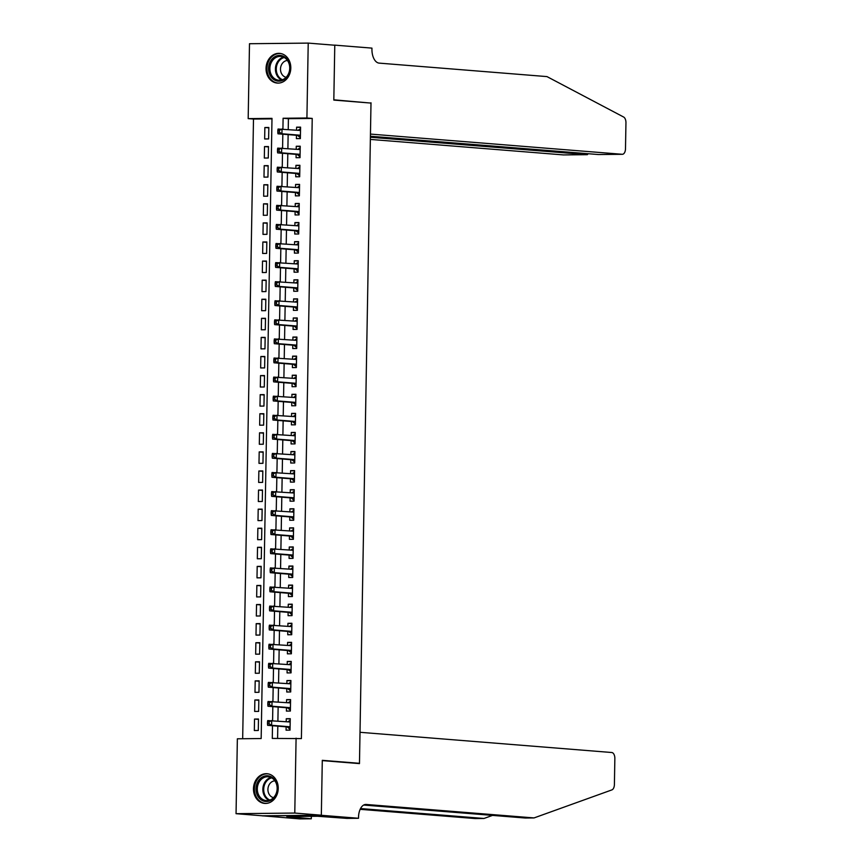 <?xml version="1.0" encoding="UTF-8"?>
<svg xmlns="http://www.w3.org/2000/svg" width="862" height="862" viewBox="0 0 862 862"><rect width="100%" height="100%" fill="white"/><g stroke="black" fill="none" stroke-linecap="round" stroke-linejoin="round"><path stroke-width="1.29" d="M290.806 68.087A14.902 12.37 94.6 0 1 277.23 83.075A14.902 12.37 94.6 0 1 266.046 68.357A14.902 12.37 94.6 0 1 279.611 53.369A14.902 12.37 94.6 0 1 290.806 68.087M278.232 788.439A14.902 12.37 94.6 0 1 264.656 803.416A14.902 12.37 94.6 0 1 253.471 788.698A14.902 12.37 94.6 0 1 267.037 773.72A14.902 12.37 94.6 0 1 278.232 788.439M308.219 43.1L334.779 45.233L333.82 100.089L370.994 103.074L359.476 763.312L322.291 760.327L321.332 815.193L262.608 815.818L236.048 813.685L237.362 738.788L261.164 738.54L271.993 118.374L248.181 118.622L249.495 43.725L308.219 43.1L306.915 117.997L283.102 118.256L282.919 129.063M271.983 118.859L253.493 119.053L242.675 738.734M253.493 119.053L248.181 118.622M296.453 135.291L296.399 138.62L300.364 138.588L300.569 127.134L296.603 127.177L296.55 130.151M296.119 154.363L296.065 157.703L300.03 157.66L300.235 146.217L296.269 146.26L296.216 149.234M295.795 173.445L295.731 176.785L299.696 176.742L299.901 165.299L295.935 165.342L295.882 168.316M295.461 192.528L295.397 195.868L299.373 195.825L299.567 184.382L295.601 184.425L295.547 187.399M295.127 211.61L295.063 214.95L299.039 214.907L299.233 203.464L295.267 203.507L295.213 206.481M294.793 230.693L294.729 234.033L298.705 233.99L298.898 222.547L294.933 222.59L294.879 225.564M294.459 249.775L294.405 253.116L298.371 253.072L298.564 241.629L294.599 241.672L294.545 244.646M294.125 268.858L294.071 272.198L298.036 272.155L298.23 260.712L294.265 260.755L294.211 263.729M293.791 287.94L293.737 291.281L297.702 291.237L297.907 279.794L293.931 279.838L293.877 282.811M293.457 307.023L293.403 310.363L297.368 310.32L297.573 298.877L293.597 298.909L293.543 301.894M293.123 326.105L293.069 329.446L297.034 329.403L297.239 317.949L293.263 317.992L293.22 320.976M292.789 345.188L292.735 348.528L296.7 348.485L296.905 337.031L292.929 337.074L292.886 340.059M292.455 364.27L292.401 367.611L296.366 367.568L296.571 356.114L292.606 356.157L292.552 359.142M292.132 383.353L292.067 386.693L296.032 386.65L296.237 375.196L292.272 375.239L292.218 378.224M291.798 402.435L291.733 405.776L295.698 405.733L295.903 394.279L291.938 394.322L291.884 397.307M291.464 421.518L291.399 424.858L295.375 424.815L295.569 413.361L291.604 413.404L291.55 416.389M291.13 440.601L291.065 443.941L295.041 443.898L295.235 432.444L291.27 432.487L291.216 435.472M290.796 459.683L290.731 463.023L294.707 462.98L294.901 451.526L290.936 451.569L290.882 454.554M290.462 478.766L290.408 482.106L294.373 482.063L294.567 470.609L290.602 470.652L290.548 473.626M290.128 497.848L290.074 501.188L294.039 501.145L294.233 489.691L290.268 489.735L290.214 492.708M289.794 516.931L289.74 520.271L293.705 520.228L293.91 508.774L289.934 508.817L289.88 511.791M289.46 536.013L289.406 539.343L293.371 539.31L293.576 527.856L289.6 527.9L289.557 530.873M289.126 555.085L289.072 558.425L293.037 558.382L293.242 546.939L289.266 546.982L289.223 549.956M288.792 574.167L288.738 577.508L292.703 577.465L292.908 566.022L288.942 566.065L288.889 569.039M288.468 593.25L288.404 596.59L292.369 596.547L292.574 585.104L288.608 585.147L288.554 588.121M288.134 612.332L288.07 615.673L292.035 615.63L292.24 604.187L288.274 604.23L288.22 607.204M287.8 631.415L287.736 634.755L291.712 634.712L291.906 623.269L287.94 623.312L287.886 626.286M287.466 650.498L287.402 653.838L291.378 653.795L291.572 642.352L287.606 642.395L287.552 645.369M287.132 669.58L287.068 672.92L291.044 672.877L291.237 661.434L287.272 661.477L287.218 664.451M286.798 688.663L286.744 692.003L290.709 691.96L290.903 680.517L286.938 680.56L286.884 683.534M286.464 707.745L286.41 711.085L290.375 711.042L290.569 699.599L286.604 699.632L286.55 702.616M258.492 719.382L254.527 719.059L254.333 730.513L258.298 730.47L258.492 719.016L254.527 719.059M258.826 700.3L254.861 699.976L254.656 711.43L258.632 711.387L258.826 699.933L254.861 699.976M259.16 681.217L255.195 680.894L254.99 692.348L258.966 692.305L259.16 680.851L255.195 680.894M259.494 662.135L255.529 661.811L255.324 673.265L259.3 673.222L259.494 661.768L255.529 661.811M259.818 643.052L255.863 642.729L255.658 654.183L259.624 654.139L259.828 642.686L255.863 642.729M260.152 623.969L256.197 623.646L255.992 635.1L259.958 635.057L260.162 623.603L256.197 623.646M260.486 604.887L256.531 604.564L256.326 616.018L260.292 615.974L260.496 604.521L256.531 604.564M260.82 585.804L256.854 585.481L256.66 596.935L260.626 596.892L260.83 585.438L256.854 585.481M261.154 566.722L257.188 566.399L256.995 577.852L260.96 577.809L261.164 566.356L257.188 566.399M261.488 547.639L257.522 547.316L257.329 558.77L261.294 558.727L261.498 547.273L257.522 547.316M261.822 528.557L257.857 528.234L257.663 539.687L261.628 539.644L261.822 528.201L257.857 528.234M262.156 509.474L258.191 509.162L257.997 520.605L261.962 520.562L262.156 509.119L258.191 509.162M262.49 490.392L258.525 490.079L258.331 501.522L262.296 501.479L262.49 490.036L258.525 490.079M262.824 471.309L258.859 470.997L258.654 482.44L262.63 482.397L262.824 470.954L258.859 470.997M263.158 452.227L259.193 451.914L258.988 463.357L262.964 463.314L263.158 451.871L259.193 451.914M263.481 433.144L259.527 432.832L259.322 444.275L263.298 444.232L263.492 432.789L259.527 432.832M263.815 414.062L259.861 413.749L259.656 425.192L263.621 425.149L263.826 413.706L259.861 413.749M264.149 394.979L260.195 394.667L259.99 406.11L263.955 406.067L264.16 394.624L260.195 394.667M264.483 375.897L260.529 375.584L260.324 387.027L264.289 386.984L264.494 375.541L260.529 375.584M264.817 356.814L260.852 356.502L260.658 367.945L264.623 367.912L264.828 356.459L260.852 356.502M265.151 337.732L261.186 337.419L260.992 348.873L264.957 348.83L265.162 337.376L261.186 337.419M265.485 318.66L261.52 318.337L261.326 329.79L265.291 329.747L265.496 318.293L261.52 318.337M265.819 299.577L261.854 299.254L261.66 310.708L265.625 310.665L265.819 299.211L261.854 299.254M266.153 280.495L262.188 280.172L261.994 291.625L265.959 291.582L266.153 280.128L262.188 280.172M266.487 261.412L262.522 261.089L262.317 272.543L266.293 272.5L266.487 261.046L262.522 261.089M266.821 242.33L262.856 242.006L262.651 253.46L266.627 253.417L266.821 241.963L262.856 242.006M267.155 223.247L263.19 222.924L262.985 234.378L266.961 234.335L267.155 222.881L263.19 222.924M267.479 204.165L263.524 203.841L263.319 215.295L267.285 215.252L267.489 203.798L263.524 203.841M267.813 185.082L263.858 184.759L263.653 196.213L267.619 196.17L267.823 184.716L263.858 184.759M268.147 166L264.192 165.676L263.987 177.13L267.953 177.087L268.157 165.633L264.192 165.676M268.481 146.917L264.515 146.594L264.322 158.048L268.287 158.005L268.491 146.551L264.515 146.594M268.621 138.922L268.825 127.479L264.849 127.511L264.656 138.965L268.621 138.922M272.5 725.739L272.284 738.422L301.398 738.594L312.227 118.428L288.414 118.676L288.231 129.483M288.134 134.623L287.897 148.566M287.8 153.705L287.563 167.648M287.466 172.777L287.229 186.731M287.143 191.86L286.895 205.813M286.809 210.942L286.561 224.896M286.475 230.025L286.227 243.978M286.141 249.107L285.893 263.061M285.807 268.19L285.559 282.143M285.473 287.272L285.225 301.226M285.139 306.355L284.891 320.308M284.805 325.437L284.568 339.391M284.471 344.52L284.234 358.473M284.137 363.602L283.9 377.556M283.803 382.685L283.566 396.639M283.469 401.767L283.232 415.721M283.145 420.85L282.898 434.804M282.811 439.932L282.564 453.886M282.477 459.015L282.23 472.969M282.143 478.098L281.896 492.04M281.809 497.18L281.562 511.123M281.475 516.263L281.227 530.205M281.141 535.345L280.893 549.288M280.807 554.428L280.57 568.37M280.473 573.499L280.236 587.453M280.139 592.582L279.902 606.536M279.805 611.664L279.568 625.618M279.482 630.747L279.234 644.701M279.148 649.829L278.9 663.783M278.814 668.912L278.566 682.866M278.48 687.995L278.232 701.948M278.146 707.077L277.898 721.031M277.812 726.16L277.596 738.357M286.13 726.828L286.076 730.168L290.041 730.125L290.246 718.671L286.27 718.714L286.216 721.699M356.318 763.344L359.476 763.312M321.332 815.193L294.782 813.06L236.048 813.685M312.227 118.428L306.915 117.997M296.086 738.163L294.782 813.06M282.822 134.192L282.585 148.145M282.488 153.274L282.251 167.228M282.165 172.357L281.917 186.311M281.831 191.439L281.583 205.393M281.497 210.522L281.249 224.476M281.163 229.604L280.915 243.558M280.829 248.687L280.581 262.63M280.495 267.77L280.247 281.712M280.161 286.852L279.913 300.795M279.827 305.935L279.59 319.877M279.493 325.017L279.256 338.96M279.159 344.089L278.922 358.042M278.825 363.171L278.588 377.125M278.491 382.254L278.254 396.208M278.167 401.336L277.92 415.29M277.833 420.419L277.586 434.373M277.499 439.501L277.252 453.455M277.165 458.584L276.917 472.538M276.831 477.667L276.583 491.62M276.497 496.749L276.249 510.703M276.163 515.832L275.915 529.785M275.829 534.914L275.592 548.868M275.495 553.997L275.258 567.95M275.161 573.079L274.924 587.033M274.827 592.162L274.59 606.115M274.504 611.244L274.256 625.198M274.17 630.327L273.922 644.28M273.836 649.409L273.588 663.352M273.502 668.492L273.254 682.435M273.168 687.574L272.92 701.517M272.834 706.657L272.586 720.6M288.414 118.676L283.102 118.256M290.235 719.037L286.27 718.714M268.815 127.835L264.849 127.511M290.569 699.955L286.604 699.632M290.903 680.872L286.938 680.56M291.237 661.79L287.272 661.477M291.572 642.707L287.606 642.395M291.906 623.625L287.94 623.312M292.229 604.542L288.274 604.23M292.563 585.46L288.608 585.147M292.897 566.377L288.942 566.065M293.231 547.295L289.266 546.982M293.565 528.212L289.6 527.9M293.899 509.13L289.934 508.817M294.233 490.047L290.268 489.735M294.567 470.975L290.602 470.652M294.901 451.893L290.936 451.569M295.235 432.81L291.27 432.487M295.569 413.728L291.604 413.404M295.892 394.645L291.938 394.322M296.226 375.563L292.272 375.239M296.56 356.48L292.606 356.157M296.894 337.398L292.929 337.074M297.228 318.315L293.263 317.992M297.562 299.233L293.597 298.909M297.896 280.15L293.931 279.838M298.23 261.067L294.265 260.755M298.564 241.985L294.599 241.672M298.898 222.902L294.933 222.59M299.233 203.82L295.267 203.507M299.556 184.737L295.601 184.425M299.89 165.655L295.935 165.342M300.224 146.572L296.269 146.26M300.558 127.49L296.603 127.177M267.511 721.882L267.479 723.789L269.073 723.778L269.106 721.86L267.511 721.882L267.726 720.578L290.182 722.011M269.106 721.86L271.702 720.535L271.616 725.298L267.651 725.341L286.981 726.892A1.907 1.067 89.4 0 1 287.38 727.065L290.052 729.252M290.095 726.785L271.616 725.298L269.073 723.778M287.779 721.817L290.214 720.276M267.479 723.789L267.651 725.341M276.088 782.093A12.898 10.7 94.6 0 1 271.864 799.731A12.898 10.7 94.6 0 1 257.307 795.173A12.898 10.7 94.6 0 1 261.542 777.535A12.898 10.7 94.6 0 1 276.088 782.093M258.535 794.732A11.939 9.913 -85.4 0 0 266.272 800.582A11.939 9.913 -85.4 0 0 275.517 794.936A11.939 9.913 -85.4 0 0 275.926 782.621A11.939 9.913 -85.4 0 0 268.19 776.781A11.939 9.913 -85.4 0 0 258.945 782.416A11.939 9.913 -85.4 0 0 258.535 794.732M274.881 780.821A8.501 7.058 -85.4 0 0 268.793 793.611A8.501 7.058 -85.4 0 0 273.534 797.662M268.599 773.957A14.805 12.284 -85.4 0 0 267.888 773.882A14.805 12.284 -85.4 0 0 256.423 780.875A14.805 12.284 -85.4 0 0 255.917 796.143A14.805 12.284 -85.4 0 0 265.518 803.395A14.805 12.284 -85.4 0 0 266.239 803.427M288.662 61.752A12.898 10.7 94.6 0 1 284.438 79.39A12.898 10.7 94.6 0 1 269.881 74.832A12.898 10.7 94.6 0 1 274.105 57.194A12.898 10.7 94.6 0 1 288.662 61.752M271.11 74.391A11.939 9.913 -85.4 0 0 278.846 80.231A11.939 9.913 -85.4 0 0 288.091 74.595A11.939 9.913 -85.4 0 0 288.501 62.279A11.939 9.913 -85.4 0 0 280.764 56.429A11.939 9.913 -85.4 0 0 271.519 62.075A11.939 9.913 -85.4 0 0 271.11 74.391M287.455 60.469A8.501 7.058 -85.4 0 0 281.368 73.27A8.501 7.058 -85.4 0 0 286.109 77.311M281.174 53.616A14.805 12.284 -85.4 0 0 280.462 53.53A14.805 12.284 -85.4 0 0 268.998 60.534A14.805 12.284 -85.4 0 0 268.491 75.802A14.805 12.284 -85.4 0 0 278.092 83.043A14.805 12.284 -85.4 0 0 278.803 83.075M360.014 732.301L611.761 752.515A5.732 3.189 89.4 0 1 614.854 758.495L614.401 784.539A5.732 3.189 89.4 0 1 611.88 789.904L534.031 817.93L366.199 804.462A13.372 7.435 89.4 0 0 365.822 804.451A13.372 7.435 89.4 0 0 358.527 817.219L358.517 818.275L321.332 815.29L322.291 760.618L359.465 763.603L360.014 732.301M358.517 818.275L347.009 818.394L317.485 816.26L286.852 816.583L311.29 818.781L299.782 818.9L262.608 815.818M262.608 815.915L321.332 815.29M534.031 817.93L525.346 818.027L363.667 805.043M360.531 808.556L483.991 818.469L475.307 818.566L360.165 809.321M483.991 818.469L492.536 815.387M311.29 818.781L311.333 816.325M370.358 139.418L563.479 154.923L587.205 154.664L587.227 153.641M370.401 137.263L587.367 154.675L563.64 154.923A5.732 3.189 -90.6 0 1 563.479 154.923M371.005 102.793L370.455 134.084L622.202 154.287A5.732 3.189 89.4 0 0 622.364 154.298A5.732 3.189 89.4 0 0 625.489 148.824L625.952 122.77A5.732 3.189 89.4 0 0 623.625 117.027L546.971 76.599L379.14 63.12A13.372 7.435 -90.6 0 1 371.942 49.166L371.953 48.121L334.779 45.136L333.82 99.809L367.848 102.826M334.779 45.136L333.723 45.147M370.423 136.239L598.476 154.546L622.202 154.287M588.196 153.716L587.367 154.675M267.845 702.799L267.813 704.707L269.407 704.696L269.44 702.778L267.845 702.799L268.06 701.496L290.246 702.907M269.44 702.778L272.036 701.452L271.95 706.215L267.985 706.258L287.315 707.81A1.907 1.067 89.4 0 1 287.703 707.982L290.386 710.169M290.429 707.702L271.95 706.215L269.407 704.696M288.113 702.745L290.548 701.194M267.813 704.707L267.985 706.258M268.179 683.717L268.147 685.624L269.741 685.613L269.774 683.706L268.179 683.717L268.394 682.413L290.58 683.825M269.774 683.706L272.37 682.37L272.284 687.143L268.319 687.176L287.649 688.738A1.907 1.067 89.4 0 1 288.037 688.9L290.72 691.087M290.763 688.619L272.284 687.143L269.741 685.613M288.436 683.663L290.882 682.111M268.147 685.624L268.319 687.176M268.513 664.634L268.481 666.541L270.065 666.531L270.108 664.624L268.513 664.634L268.728 663.331L290.914 664.753M270.108 664.624L272.694 663.287L272.618 668.061L268.642 668.104L287.983 669.655A1.907 1.067 89.4 0 1 288.371 669.817L291.054 672.004M291.097 669.537L272.618 668.061L270.065 666.531M288.77 664.58L291.216 663.029M268.481 666.541L268.642 668.104M268.847 645.552L268.815 647.459L270.399 647.448L270.431 645.541L268.847 645.552L269.063 644.248L291.518 645.692M270.431 645.541L273.028 644.205L272.952 648.978L268.976 649.021L288.317 650.573A1.907 1.067 89.4 0 1 288.705 650.735L291.388 652.922M291.431 650.454L272.952 648.978L270.399 647.448M289.104 645.498L291.55 643.946M268.815 647.459L268.976 649.021M269.181 626.469L269.149 628.376L270.733 628.366L270.765 626.458L269.181 626.469L269.397 625.165L291.852 626.609M270.765 626.458L273.362 625.122L273.286 629.896L269.31 629.939L288.651 631.49A1.907 1.067 89.4 0 1 289.039 631.652L291.722 633.839M291.765 631.372L273.286 629.896L270.733 628.366M289.438 626.415L291.873 624.864M269.149 628.376L269.31 629.939M269.515 607.387L269.483 609.294L271.067 609.283L271.099 607.376L269.515 607.387L269.731 606.083L292.186 607.527M271.099 607.376L273.696 606.04L273.62 610.813L269.644 610.856L288.975 612.408A1.907 1.067 89.4 0 1 289.373 612.57L292.056 614.757M292.099 612.289L273.62 610.813L271.067 609.283M289.772 607.333L292.207 605.781M269.483 609.294L269.644 610.856M269.849 588.304L269.817 590.211L271.401 590.201L271.433 588.293L269.849 588.304L270.065 587L292.509 588.444M271.433 588.293L274.03 586.957L273.944 591.731L269.978 591.774L289.309 593.325A1.907 1.067 89.4 0 1 289.707 593.487L292.39 595.674M292.433 593.207L273.944 591.731L271.401 590.201M290.106 588.25L292.541 586.699M269.817 590.211L269.978 591.774M270.183 569.222L270.151 571.129L271.735 571.118L271.767 569.211L270.183 569.222L270.399 567.918L292.574 569.34M271.767 569.211L274.364 567.875L274.278 572.648L270.312 572.691L289.643 574.243A1.907 1.067 89.4 0 1 290.041 574.415L292.724 576.592M292.768 574.135L274.278 572.648L271.735 571.118M290.44 569.168L292.875 567.616M270.151 571.129L270.312 572.691M270.517 550.139L270.485 552.057L272.069 552.036L272.101 550.128L270.517 550.139L270.733 548.835L292.908 550.258M272.101 550.128L274.698 548.792L274.612 553.566L270.646 553.609L289.977 555.16A1.907 1.067 89.4 0 1 290.375 555.333L293.058 557.509M293.102 555.053L274.612 553.566L272.069 552.036M290.774 550.085L293.209 548.534M270.485 552.057L270.646 553.609M270.851 531.057L270.819 532.975L272.403 532.953L272.435 531.046L270.851 531.057L271.067 529.753L293.511 531.197M272.435 531.046L275.032 529.71L274.946 534.483L270.98 534.526L290.311 536.078A1.907 1.067 89.4 0 1 290.709 536.25L293.392 538.427M293.436 535.97L274.946 534.483L272.403 532.953M291.108 531.003L293.543 529.451M270.819 532.975L270.98 534.526M271.185 511.985L271.142 513.892L272.737 513.871L272.769 511.963L271.185 511.985L271.401 510.67L293.845 512.114M272.769 511.963L275.366 510.627L275.28 515.401L271.315 515.444L290.645 516.995A1.907 1.067 89.4 0 1 291.044 517.168L293.716 519.344M293.759 516.888L275.28 515.401L272.737 513.871M291.442 511.92L293.877 510.369M271.142 513.892L271.315 515.444M271.508 492.902L271.476 494.81L273.071 494.788L273.103 492.881L271.508 492.902L271.724 491.588L293.91 493.01M273.103 492.881L275.7 491.545L275.614 496.318L271.649 496.361L290.979 497.913A1.907 1.067 89.4 0 1 291.378 498.085L294.05 500.262M294.093 497.805L275.614 496.318L273.071 494.788M291.776 492.838L294.211 491.286M271.476 494.81L271.649 496.361M271.842 473.82L271.81 475.727L273.405 475.705L273.437 473.798L271.842 473.82L272.058 472.505L294.244 473.928M273.437 473.798L276.034 472.462L275.948 477.236L271.983 477.279L291.313 478.83A1.907 1.067 89.4 0 1 291.701 479.003L294.384 481.179M294.427 478.722L275.948 477.236L273.405 475.705M292.11 473.755L294.545 472.204M271.81 475.727L271.983 477.279M272.176 454.737L272.144 456.644L273.728 456.623L273.771 454.716L272.176 454.737L272.392 453.423L294.578 454.845M273.771 454.716L276.368 453.38L276.282 458.153L272.317 458.196L291.647 459.748A1.907 1.067 89.4 0 1 292.035 459.92L294.718 462.097M294.761 459.64L276.282 458.153L273.728 456.623M292.433 454.673L294.879 453.132M272.144 456.644L272.317 458.196M272.511 435.655L272.478 437.562L274.062 437.54L274.094 435.633L272.511 435.655L272.726 434.34L295.181 435.784M274.094 435.633L276.691 434.297L276.616 439.07L272.64 439.114L291.981 440.665A1.907 1.067 89.4 0 1 292.369 440.838L295.052 443.014M295.095 440.557L276.616 439.07L274.062 437.54M292.768 435.59L295.213 434.049M272.478 437.562L272.64 439.114M272.845 416.572L272.812 418.479L274.396 418.458L274.428 416.551L272.845 416.572L273.06 415.258L295.515 416.702M274.428 416.551L277.025 415.215L276.95 419.988L272.974 420.031L292.315 421.583A1.907 1.067 89.4 0 1 292.703 421.755L295.386 423.932M295.429 421.475L276.95 419.988L274.396 418.458M293.102 416.508L295.547 414.967M272.812 418.479L272.974 420.031M273.179 397.49L273.146 399.397L274.73 399.375L274.762 397.468L273.179 397.49L273.394 396.175L295.58 397.597M274.762 397.468L277.359 396.143L277.284 400.905L273.308 400.949L292.638 402.5A1.907 1.067 89.4 0 1 293.037 402.673L295.72 404.849M295.763 402.392L277.284 400.905L274.73 399.375M293.436 397.425L295.871 395.884M273.146 399.397L273.308 400.949M273.513 378.407L273.48 380.314L275.064 380.293L275.097 378.386L273.513 378.407L273.728 377.103L295.914 378.515M275.097 378.386L277.693 377.06L277.607 381.823L273.642 381.866L292.972 383.418A1.907 1.067 89.4 0 1 293.371 383.59L296.054 385.767M296.097 383.31L277.607 381.823L275.064 380.293M293.77 378.343L296.205 376.802M273.48 380.314L273.642 381.866M273.847 359.325L273.814 361.232L275.398 361.21L275.431 359.303L273.847 359.325L274.062 358.021L296.237 359.432M275.431 359.303L278.027 357.978L277.941 362.74L273.976 362.783L293.306 364.335A1.907 1.067 89.4 0 1 293.705 364.507L296.388 366.684M296.431 364.227L277.941 362.74L275.398 361.21M294.104 359.26L296.539 357.719M273.814 361.232L273.976 362.783M274.181 340.242L274.148 342.149L275.732 342.128L275.765 340.221L274.181 340.242L274.396 338.938L296.84 340.371M275.765 340.221L278.361 338.895L278.275 343.658L274.31 343.701L293.64 345.253A1.907 1.067 89.4 0 1 294.039 345.425L296.722 347.612M296.765 345.145L278.275 343.658L275.732 342.128M294.438 340.178L296.873 338.637M274.148 342.149L274.31 343.701M274.515 321.16L274.482 323.067L276.066 323.056L276.099 321.138L274.515 321.16L274.73 319.856L297.174 321.289M276.099 321.138L278.695 319.813L278.609 324.575L274.644 324.618L293.974 326.17A1.907 1.067 89.4 0 1 294.373 326.342L297.056 328.53M297.099 326.062L278.609 324.575L276.066 323.056M294.772 321.095L297.207 319.554M274.482 323.067L274.644 324.618M274.849 302.077L274.806 303.984L276.4 303.974L276.433 302.056L274.849 302.077L275.064 300.773L297.239 302.185M276.433 302.056L279.029 300.73L278.943 305.493L274.978 305.536L294.308 307.087A1.907 1.067 89.4 0 1 294.707 307.26L297.379 309.447M297.422 306.98L278.943 305.493L276.4 303.974M295.106 302.012L297.541 300.472M274.806 303.984L274.978 305.536M275.172 282.995L275.14 284.902L276.734 284.891L276.767 282.984L275.172 282.995L275.387 281.691L297.573 283.102M276.767 282.984L279.363 281.648L279.277 286.421L275.312 286.453L294.642 288.005A1.907 1.067 89.4 0 1 295.041 288.177L297.713 290.365M297.756 287.897L279.277 286.421L276.734 284.891M295.44 282.941L297.875 281.389M275.14 284.902L275.312 286.453M275.506 263.912L275.474 265.819L277.068 265.808L277.101 263.901L275.506 263.912L275.721 262.608L297.907 264.031M277.101 263.901L279.697 262.565L279.611 267.339L275.646 267.382L294.976 268.933A1.907 1.067 89.4 0 1 295.364 269.095L298.047 271.282M298.09 268.815L279.611 267.339L277.068 265.808M295.774 263.858L298.209 262.307M275.474 265.819L275.646 267.382M275.84 244.83L275.808 246.737L277.402 246.726L277.435 244.819L275.84 244.83L276.055 243.526L298.511 244.97M277.435 244.819L280.031 243.483L279.945 248.256L275.98 248.299L295.31 249.851A1.907 1.067 89.4 0 1 295.698 250.012L298.381 252.2M298.424 249.732L279.945 248.256L277.402 246.726M296.097 244.776L298.543 243.224M275.808 246.737L275.98 248.299M276.174 225.747L276.142 227.654L277.726 227.643L277.769 225.736L276.174 225.747L276.39 224.443L298.845 225.887M277.769 225.736L280.355 224.4L280.279 229.173L276.303 229.217L295.644 230.768A1.907 1.067 89.4 0 1 296.032 230.93L298.715 233.117M298.758 230.65L280.279 229.173L277.726 227.643M296.431 225.693L298.877 224.142M276.142 227.654L276.303 229.217M276.508 206.665L276.476 208.572L278.06 208.561L278.092 206.654L276.508 206.665L276.724 205.361L299.179 206.805M278.092 206.654L280.689 205.318L280.613 210.091L276.637 210.134L295.978 211.686A1.907 1.067 89.4 0 1 296.366 211.847L299.049 214.035M299.092 211.567L280.613 210.091L278.06 208.561M296.765 206.611L299.211 205.059M276.476 208.572L276.637 210.134M276.842 187.582L276.81 189.489L278.394 189.478L278.426 187.571L276.842 187.582L277.058 186.278L299.243 187.7M278.426 187.571L281.023 186.235L280.947 191.008L276.971 191.052L296.312 192.603A1.907 1.067 89.4 0 1 296.7 192.765L299.383 194.952M299.426 192.485L280.947 191.008L278.394 189.478M297.099 187.528L299.534 185.976M276.81 189.489L276.971 191.052M277.176 168.499L277.144 170.407L278.728 170.396L278.76 168.489L277.176 168.499L277.392 167.196L299.577 168.618M278.76 168.489L281.357 167.153L281.271 171.926L277.305 171.969L296.636 173.521A1.907 1.067 89.4 0 1 297.034 173.693L299.717 175.87M299.76 173.402L281.271 171.926L278.728 170.396M297.433 168.446L299.868 166.894M277.144 170.407L277.305 171.969M277.51 149.417L277.478 151.335L279.062 151.313L279.094 149.406L277.51 149.417L277.726 148.113L299.901 149.535M279.094 149.406L281.691 148.07L281.605 152.843L277.639 152.886L296.97 154.438A1.907 1.067 89.4 0 1 297.368 154.61L300.051 156.787M300.095 154.33L281.605 152.843L279.062 151.313M297.767 149.363L300.202 147.811M277.478 151.335L277.639 152.886M277.844 130.334L277.812 132.252L279.396 132.231L279.428 130.324L277.844 130.334L278.06 129.031L300.504 130.474M279.428 130.324L282.025 128.988L281.939 133.761L277.973 133.804L297.304 135.356A1.907 1.067 89.4 0 1 297.702 135.528L300.385 137.704M300.429 135.248L281.939 133.761L279.396 132.231M298.101 130.281L300.536 128.729M277.812 132.252L277.973 133.804M290.095 727.032L287.38 727.065M290.095 726.86L286.981 726.892M269.084 800.324A11.939 9.913 94.6 0 1 264.074 795.173A11.939 9.913 94.6 0 1 270.916 777.481M271.67 777.858A11.551 9.579 -85.4 0 0 264.882 795.023A11.551 9.579 -85.4 0 0 269.892 800.065M281.658 79.983A11.939 9.913 94.6 0 1 276.648 74.832A11.939 9.913 94.6 0 1 283.49 57.129M284.244 57.517A11.551 9.579 -85.4 0 0 277.456 74.671A11.551 9.579 -85.4 0 0 282.467 79.724M365.445 804.472L366.199 804.462M290.429 707.961L287.703 707.982M290.429 707.777L287.315 707.81M290.763 688.878L288.037 688.9M290.763 688.695L287.649 688.738M291.097 669.796L288.371 669.817M291.097 669.612L287.983 669.655M291.431 650.713L288.705 650.735M291.431 650.53L288.317 650.573M291.765 631.63L289.039 631.652M291.765 631.458L288.651 631.49M292.089 612.548L289.373 612.57M292.099 612.376L288.975 612.408M292.423 593.465L289.707 593.487M292.433 593.293L289.309 593.325M292.757 574.383L290.041 574.415M292.768 574.211L289.643 574.243M293.091 555.3L290.375 555.333M293.091 555.128L289.977 555.16M293.425 536.218L290.709 536.25M293.425 536.045L290.311 536.078M293.759 517.135L291.044 517.168M293.759 516.963L290.645 516.995M294.093 498.053L291.378 498.085M294.093 497.88L290.979 497.913M294.427 478.97L291.701 479.003M294.427 478.798L291.313 478.83M294.761 459.888L292.035 459.92M294.761 459.715L291.647 459.748M295.095 440.805L292.369 440.838M295.095 440.633L291.981 440.665M295.429 421.723L292.703 421.755M295.429 421.55L292.315 421.583M295.752 402.64L293.037 402.673M295.763 402.468L292.638 402.5M296.086 383.558L293.371 383.59M296.097 383.385L292.972 383.418M296.42 364.475L293.705 364.507M296.431 364.303L293.306 364.335M296.754 345.393L294.039 345.425M296.765 345.22L293.64 345.253M297.088 326.31L294.373 326.342M297.088 326.138L293.974 326.17M297.422 307.228L294.707 307.26M297.422 307.055L294.308 307.087M297.756 288.156L295.041 288.177M297.756 287.973L294.642 288.005M298.09 269.073L295.364 269.095M298.09 268.89L294.976 268.933M298.424 249.991L295.698 250.012M298.424 249.808L295.31 249.851M298.758 230.908L296.032 230.93M298.758 230.736L295.644 230.768M299.092 211.826L296.366 211.847M299.092 211.653L295.978 211.686M299.426 192.743L296.7 192.765M299.426 192.571L296.312 192.603M299.75 173.661L297.034 173.693M299.76 173.488L296.636 173.521M300.084 154.578L297.368 154.61M300.095 154.406L296.97 154.438M300.418 135.496L297.702 135.528M300.429 135.323L297.304 135.356M267.888 773.882L268.427 773.925M265.518 803.395L266.056 803.438M280.462 53.53L281.001 53.573M278.092 83.043L278.631 83.086M622.364 154.298L598.648 154.546"/></g></svg>
